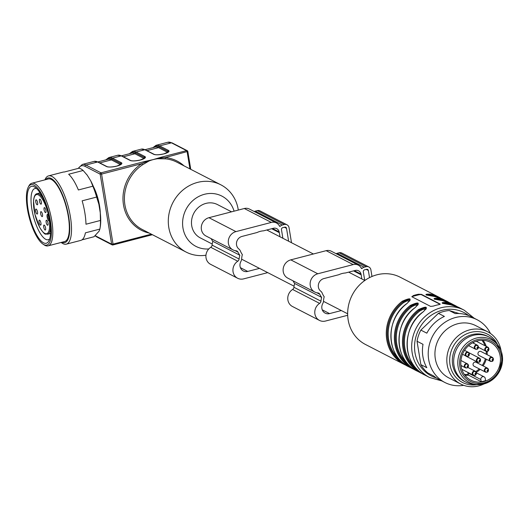 <?xml version="1.0" encoding="UTF-8"?>
<svg xmlns="http://www.w3.org/2000/svg" width="529" height="529" viewBox="0 0 529 529"><rect width="100%" height="100%" fill="white"/><g stroke="black" fill="none" stroke-linecap="round" stroke-linejoin="round"><path stroke-width="0.79" d="M93.408 186.539A23.884 7.657 75.4 0 1 99.551 205.88A23.884 7.657 75.4 0 1 100.285 213.028M153.119 159.613L161.2 157.212A1.104 0.35 75.4 0 1 161.629 157.9L165.306 157.556A1.104 0.43 -84.3 0 0 165.537 158.839L157.602 158.746A37.843 34.458 117.3 0 0 153.291 159.579A37.843 34.458 117.3 0 0 153.126 159.619A37.843 34.458 117.3 0 0 149.066 160.961L142.519 164.817A37.843 34.458 117.3 0 0 124.401 198.52A37.843 34.458 117.3 0 0 142.268 229.487L186.162 252.095A37.843 34.458 117.3 0 0 205.96 255.216M149.31 233.11A38.948 35.463 -62.7 0 1 123.211 202.905A38.948 35.463 -62.7 0 1 141.62 163.706L144.999 162.218A1.104 0.35 -104.6 0 0 144.569 161.53L153.291 159.579M144.999 162.218L149.066 160.961M157.602 158.746L161.629 157.9M167.68 152.431A6.54 1.706 -9.3 0 0 167.343 152.18L158.535 147.644A0.734 0.668 117.3 0 0 159.097 146.764L159.09 146.764A37.103 11.896 -104.6 0 0 153.463 147.505A37.109 11.896 75.4 0 1 159.09 146.764A0.734 0.668 -62.7 0 1 159.652 145.892L168.46 150.428A8.008 2.09 170.7 0 1 164.063 153.853L163.924 153.886A8.008 2.09 170.7 0 1 153.635 154.276L144.827 149.74L136.072 152.015L144.88 156.551A8.008 2.09 170.7 0 1 140.476 159.976L140.344 160.009A8.008 2.09 170.7 0 1 130.055 160.399L121.247 155.863L112.492 158.138L121.3 162.674A8.008 2.09 170.7 0 1 116.896 166.093L116.764 166.132A8.008 2.09 170.7 0 1 106.474 166.523L97.667 161.98L85.877 165.041L101.006 172.838A1.104 1.005 117.3 0 0 100.166 174.147L85.037 166.357A36.739 11.777 -104.6 0 0 78.543 168.315M144.1 158.555A6.54 1.706 -9.3 0 0 143.762 158.303L134.955 153.767A0.734 0.668 117.3 0 0 135.517 152.888L135.51 152.888A37.103 11.896 -104.6 0 0 129.876 153.628A37.109 11.896 75.4 0 1 135.51 152.888A0.734 0.668 -62.7 0 1 136.072 152.015A37.837 12.134 75.4 0 0 132.468 151.433L129.36 153.76M120.519 164.678A6.54 1.706 -9.3 0 0 120.182 164.42L111.374 159.884A0.734 0.668 117.3 0 0 111.93 159.011L111.93 159.011A37.103 11.896 -104.6 0 0 106.296 159.745A37.109 11.896 75.4 0 1 111.93 159.011A0.734 0.668 -62.7 0 1 112.492 158.138A37.837 12.134 75.4 0 0 108.881 157.556L105.774 159.884M238.288 210.079A37.843 34.458 117.3 0 0 220.824 184.806A37.843 34.458 117.3 0 0 172.857 202.673A37.843 34.458 117.3 0 0 186.162 252.095M234.076 211.17A28.295 25.762 117.3 0 0 203.791 194.474A28.295 25.762 117.3 0 0 182.703 225.995A28.295 25.762 117.3 0 0 208.803 248.941M231.55 211.825L217.479 204.578A18.74 17.06 117.3 0 0 205.973 203.387A18.74 17.06 117.3 0 0 191.729 219.456A18.74 17.06 117.3 0 0 200.312 237.898L212.222 244.034M144.569 161.53L101.006 172.838A1.104 0.35 -104.6 0 1 101.581 174.094L141.62 163.706L142.519 164.817M361.849 278.948L361.168 274.822A13.78 12.544 117.3 0 0 361.036 274.115A5.515 5.019 117.3 0 0 358.563 270.808A5.515 5.019 117.3 0 0 355.177 270.458L345.391 272.997A18.74 17.06 117.3 0 0 342.111 273.519A18.74 17.06 117.3 0 0 338.93 274.677L323.841 278.591A7.168 6.527 117.3 0 0 318.518 284.146A7.168 6.527 117.3 0 0 320.746 291.188A5.515 5.019 -62.7 0 1 322.254 293.218A17.636 16.062 117.3 0 0 324.198 296.743A17.636 16.062 117.3 0 0 323.517 300.955A5.515 5.019 -62.7 0 1 322.769 303.567A7.168 6.527 117.3 0 0 325.176 313.142A7.168 6.527 117.3 0 0 329.574 313.598L341.331 310.543M272.508 228.508L279.193 231.947A5.515 5.019 -62.7 0 0 276.713 228.647A5.515 5.019 -62.7 0 0 273.334 228.297L263.548 230.836A18.74 17.06 117.3 0 0 260.261 231.352A18.74 17.06 117.3 0 0 257.087 232.509L241.998 236.43A7.168 6.527 -62.7 0 0 236.668 241.984A7.168 6.527 -62.7 0 0 238.896 249.027A5.515 5.019 117.3 0 1 240.404 251.057A17.636 16.062 -62.7 0 0 242.355 254.581A17.636 16.062 -62.7 0 0 241.674 258.787A5.515 5.019 117.3 0 1 240.926 261.405A7.168 6.527 -62.7 0 0 243.327 270.974A7.168 6.527 -62.7 0 0 247.724 271.43L259.488 268.382M434.388 296.445L443.401 299.474A37.843 34.458 117.3 0 0 434.388 296.445C424.972 294.911 423.445 294.124 429.799 294.078A37.843 34.458 -62.7 0 1 438.812 297.106L400.182 277.209A37.843 34.458 117.3 0 0 376.946 274.796A37.843 34.458 117.3 0 0 348.181 307.256A37.843 34.458 117.3 0 0 365.519 344.498L404.143 364.395A37.843 34.458 -62.7 0 1 402.311 301.213C410.854 297.397 412.382 298.184 406.907 303.58L410.107 300.188M440.115 304.281L438.812 304.684A37.843 34.458 117.3 0 0 436.101 305.273A37.843 34.458 117.3 0 0 433.423 306.079L430.632 306.417L411.992 296.815L413.169 295.645A37.843 34.458 -62.7 0 1 415.84 294.838A37.843 34.458 -62.7 0 1 418.558 294.243L421.428 294.362L440.207 304.082M440.075 304.307L421.487 294.726A2.202 0.575 170.7 0 0 418.651 294.838L413.261 296.233A2.202 0.575 170.7 0 0 411.985 296.809L411.826 296.597M442.495 300.617A37.843 34.458 117.3 0 1 451.508 303.646L442.495 300.617C433.079 299.083 431.545 298.296 437.9 298.25L438.012 299.103L434.329 299.024M450.523 304.777L450.596 304.79C441.179 303.262 439.652 302.469 446.007 302.429L446.112 303.276L442.436 303.196M406.907 303.58A37.843 34.458 117.3 0 0 408.738 366.762L414.591 369.659A37.843 34.458 -62.7 0 1 412.25 368.568A37.843 34.458 -62.7 0 1 410.418 305.385C418.955 301.57 420.489 302.363 415.007 307.752A37.843 34.458 117.3 0 0 416.839 370.935L422.697 373.831A37.843 34.458 -62.7 0 1 420.35 372.747A37.843 34.458 -62.7 0 1 418.518 309.564C427.062 305.749 428.589 306.536 423.114 311.925L426.314 308.539L425.587 307.924L423.041 308.156L419.166 310.272L423.068 308.46L425.614 308.275L426.288 308.665M402.311 301.213L402.959 301.927L406.861 300.115L409.406 299.923L410.081 300.32M410.114 300.194L409.38 299.573L406.834 299.804L402.959 301.927L403.601 302.634A36.375 33.122 117.3 0 0 398.965 358.946M409.631 301.047L406.9 300.948L403.601 302.634M410.418 305.385L411.059 306.099L414.967 304.287L417.513 304.096L418.188 304.492M415.007 307.752L418.208 304.367L417.487 303.752L413.321 304.625L411.059 306.099L411.701 306.813A36.375 33.122 117.3 0 0 407.066 363.125M417.738 305.226L415.007 305.121L411.701 306.813M418.518 309.564L419.808 310.986A36.375 33.122 117.3 0 0 415.172 367.298M425.838 309.399L423.107 309.3L419.808 310.986M442.799 303.348L446.112 303.276L446.159 304.069M434.699 299.169L438.012 299.103L438.058 299.897M426.195 294.984L434.322 296.432M426.592 294.997L429.905 294.931L429.951 295.724M429.799 294.078L429.905 294.931L426.229 294.845M279.193 231.947A13.78 12.544 -62.7 0 1 279.325 232.661L280 236.787M267.727 272.627L243.697 278.862A9.919 9.033 -62.7 0 1 237.6 278.234L210.595 264.321A9.919 9.033 -62.7 0 1 205.907 256.142A9.919 9.033 -62.7 0 1 210.754 247.301A2.757 2.506 117.3 0 0 212.089 245.106A20.393 18.568 -62.7 0 1 212.817 241.323A20.393 18.568 -62.7 0 1 211.177 238.658M237.6 278.234A9.919 9.033 -62.7 0 1 232.919 270.054A9.919 9.033 -62.7 0 1 237.766 261.22A2.757 2.506 117.3 0 0 239.101 259.025A20.393 18.568 -62.7 0 1 239.829 255.236A20.393 18.568 -62.7 0 1 237.971 252.121A2.757 2.506 117.3 0 0 236.06 250.772A9.919 9.033 -62.7 0 1 232.958 249.88L205.946 235.967A9.919 9.033 -62.7 0 1 201.404 226.207A9.919 9.033 -62.7 0 1 208.942 217.697L244.319 208.512A8.266 7.525 -62.7 0 1 249.39 209.041L276.402 222.954A8.266 7.525 -62.7 0 1 279.491 226.121A0.549 0.503 117.3 0 0 280.284 226.22A4.411 4.014 -62.7 0 1 282.294 225.056L284.318 224.527A4.411 4.014 -62.7 0 1 287.022 224.812A4.411 4.014 -62.7 0 1 289.046 227.682L291.505 242.718M254.27 211.547A4.411 4.014 -62.7 0 1 255.282 211.137L257.306 210.615A4.411 4.014 -62.7 0 1 260.01 210.892L287.022 224.812M288.629 241.231L286.52 228.336A1.653 1.508 117.3 0 0 284.747 227.153L282.724 227.682A1.653 1.508 117.3 0 0 281.468 229.646L282.876 238.268M212.817 241.323L239.829 255.236M232.958 249.88A9.919 9.033 -62.7 0 1 228.416 240.12A9.919 9.033 -62.7 0 1 235.954 231.609L271.331 222.425A8.266 7.525 -62.7 0 1 276.402 222.954M371.98 276.482L370.895 269.843A4.411 4.014 117.3 0 0 368.872 266.973A4.411 4.014 117.3 0 0 366.161 266.695L364.144 267.218A4.411 4.014 117.3 0 0 362.134 268.382A0.549 0.503 -62.7 0 1 361.333 268.282A8.266 7.525 117.3 0 0 358.252 265.115A8.266 7.525 117.3 0 0 353.174 264.593L317.803 273.777A9.919 9.033 117.3 0 0 310.258 282.281A9.919 9.033 117.3 0 0 314.808 292.048A9.919 9.033 117.3 0 0 317.903 292.934A2.757 2.506 -62.7 0 1 319.814 294.289A20.393 18.568 117.3 0 0 321.672 297.404A20.393 18.568 117.3 0 0 320.944 301.186A2.757 2.506 -62.7 0 1 319.615 303.382A9.919 9.033 117.3 0 0 314.768 312.222A9.919 9.033 117.3 0 0 319.45 320.395A9.919 9.033 117.3 0 0 325.54 321.03L347.685 315.277M364.726 280.436L363.311 271.813A1.653 1.508 -62.7 0 1 364.574 269.843L366.59 269.321A1.653 1.508 -62.7 0 1 368.363 270.498L369.533 277.626M358.252 265.115L331.24 251.202A8.266 7.525 117.3 0 0 326.162 250.673L290.791 259.858A9.919 9.033 117.3 0 0 283.246 268.368A9.919 9.033 117.3 0 0 287.796 278.128L314.808 292.048M293.026 280.82A20.393 18.568 117.3 0 0 294.66 283.484A20.393 18.568 117.3 0 0 293.932 287.273A2.757 2.506 -62.7 0 1 292.603 289.462A9.919 9.033 117.3 0 0 287.756 298.303A9.919 9.033 117.3 0 0 292.438 306.483L319.45 320.395M321.672 297.404L294.66 283.484M368.872 266.973L341.86 253.06A4.411 4.014 117.3 0 0 339.149 252.776L337.132 253.305A4.411 4.014 117.3 0 0 336.113 253.715M86.611 174.411A33.367 10.699 75.4 0 1 86.683 174.497A33.367 10.699 75.4 0 1 87.259 175.244L90.77 180.918A33.367 10.699 75.4 0 1 98.87 204.28L100.252 212.718A33.367 10.699 75.4 0 1 100.265 226.822L99.988 228.488A35.278 11.307 -104.6 0 0 100.464 220.454L100.252 212.718M44.919 179.86A35.278 11.307 75.4 0 1 48.556 175.879A35.278 11.307 75.4 0 1 51.915 176.415A35.278 11.307 75.4 0 1 69.497 211.957A35.278 11.307 75.4 0 1 66.284 244.16L80.772 240.404A35.278 11.307 -104.6 0 0 85.4 232.839L99.888 229.077L99.016 231.266L93.99 236.747L81.929 239.875M66.284 244.16A35.278 11.307 75.4 0 1 61.172 242.454M87.259 175.244L83.139 170.483A35.278 11.307 -104.6 0 0 80.891 168.896A35.278 11.307 -104.6 0 0 78.795 168.248L64.313 172.011A35.278 11.307 -104.6 0 0 63.044 172.117L48.556 175.879M99.888 229.077A35.278 11.307 -104.6 0 0 99.988 228.488M98.87 204.28L96.635 197.066L82.147 200.828A35.278 11.307 -104.6 0 1 85.976 224.217L100.464 220.454M96.635 197.066A35.278 11.307 -104.6 0 0 92.866 186.208L90.77 180.918M83.139 170.483L68.651 174.246A35.278 11.307 -104.6 0 1 78.378 189.964L92.866 186.208M61.979 242.242A33.367 10.699 -104.6 0 0 68.591 216.123A33.367 10.699 -104.6 0 0 51.207 178.498A33.367 10.699 -104.6 0 0 45.732 179.648M48.027 245.866L64.538 241.581A32.335 10.368 -104.6 0 0 67.481 212.056A32.335 10.368 -104.6 0 0 51.366 179.476A32.335 10.368 -104.6 0 0 48.284 178.981L31.78 183.272A32.335 10.368 75.4 0 1 34.861 183.761A32.335 10.368 75.4 0 1 50.969 216.341A32.335 10.368 75.4 0 1 48.027 245.866A32.335 10.368 75.4 0 1 44.945 245.37A32.335 10.368 75.4 0 1 44.152 244.901L42.994 244.127A31.231 10.011 -104.6 0 0 43.762 244.583A31.231 10.011 -104.6 0 0 48.318 211.316A31.231 10.011 -104.6 0 0 28.229 187.233A31.231 10.011 -104.6 0 0 29.201 217.346A31.231 10.011 -104.6 0 0 42.994 244.127M28.229 187.233L28.864 185.996A32.335 10.368 75.4 0 1 31.78 183.272M34.306 186.823A29.393 9.423 -104.6 0 0 30.021 218.133A29.393 9.423 -104.6 0 0 48.932 240.801A29.393 9.423 -104.6 0 0 48.013 212.46A29.393 9.423 -104.6 0 0 35.033 187.253A29.393 9.423 -104.6 0 0 34.306 186.823M36.653 188.595A26.457 8.484 -104.6 0 0 34.94 188.522A26.457 8.484 -104.6 0 0 33.38 216.262A26.457 8.484 -104.6 0 0 48.238 239.736A26.457 8.484 -104.6 0 0 49.693 238.844M48.642 215.025L48.199 214.794A0.734 0.668 -62.7 0 1 47.861 214.318L48.622 214.939M48.02 223.212A2.572 0.827 -104.6 0 0 46.433 220.236A2.572 0.827 -104.6 0 0 46.195 222.583A2.572 0.827 -104.6 0 0 47.478 225.175A2.572 0.827 -104.6 0 0 47.722 225.215A2.572 0.827 -104.6 0 0 48.02 223.212M45.957 210.608A2.572 0.827 75.4 0 1 45.659 212.612A2.572 0.827 75.4 0 1 44.211 210.33A2.572 0.827 75.4 0 1 44.363 207.632A2.572 0.827 75.4 0 1 45.957 210.608M40.951 223.099A2.572 0.827 -104.6 0 0 39.364 220.124A2.572 0.827 -104.6 0 0 39.126 222.471A2.572 0.827 -104.6 0 0 40.409 225.063A2.572 0.827 -104.6 0 0 40.654 225.103A2.572 0.827 -104.6 0 0 40.951 223.099M37.632 202.792A2.572 0.827 75.4 0 1 37.328 204.796A2.572 0.827 75.4 0 1 35.886 202.514A2.572 0.827 75.4 0 1 36.038 199.817A2.572 0.827 75.4 0 1 37.632 202.792M37.533 212.043A2.572 0.827 75.4 0 1 37.235 214.047A2.572 0.827 75.4 0 1 36.99 214.007A2.572 0.827 75.4 0 1 35.708 211.415A2.572 0.827 75.4 0 1 35.946 209.067A2.572 0.827 75.4 0 1 37.533 212.043M42.532 214.615A2.572 0.827 75.4 0 1 42.234 216.619A2.572 0.827 75.4 0 1 40.793 214.338A2.572 0.827 75.4 0 1 40.938 211.64A2.572 0.827 75.4 0 1 42.532 214.615M41.355 202.151A2.572 0.827 75.4 0 1 41.057 204.154A2.572 0.827 75.4 0 1 39.615 201.873A2.572 0.827 75.4 0 1 39.768 199.175A2.572 0.827 75.4 0 1 41.355 202.151M45.6 228.052A2.572 0.827 -104.6 0 0 44.006 225.076A2.572 0.827 -104.6 0 0 43.775 227.424A2.572 0.827 -104.6 0 0 45.058 230.016A2.572 0.827 -104.6 0 0 45.302 230.055A2.572 0.827 -104.6 0 0 45.6 228.052M48.357 214.576A20.208 6.48 -104.6 0 0 34.874 195.942A20.208 6.48 -104.6 0 0 40.144 228.118A20.208 6.48 -104.6 0 0 49.448 221.221L50.321 220.514M477.171 319.761L471.399 316.785A35.278 32.117 -62.7 0 0 455.231 313.611L449.253 310.53A35.278 32.117 117.3 0 0 438.422 313.34L444.406 316.421A35.278 32.117 -62.7 0 0 426.824 333.171L420.846 330.096A35.278 32.117 117.3 0 0 417.031 341.245L420.859 364.626A35.278 32.117 117.3 0 0 427.868 372.965L433.846 376.046A35.278 32.117 -62.7 0 0 439.09 379.505L444.863 382.48A35.278 32.117 -62.7 0 1 432.464 336.411A35.278 32.117 -62.7 0 1 477.171 319.761A35.278 32.117 -62.7 0 1 490.429 333.455M438.422 313.34L420.846 330.096M459.119 313.538L449.253 310.53M417.031 341.245L423.008 344.319A35.278 32.117 -62.7 0 0 426.837 367.708L420.859 364.626M463.708 385.324A35.278 32.117 -62.7 0 1 444.863 382.48M484.061 383.909A29.393 26.767 -62.7 0 1 460.686 384.014L448.804 377.891A29.393 26.767 -62.7 0 1 438.475 339.506A29.393 26.767 -62.7 0 1 475.73 325.633L487.612 331.756A29.393 26.767 -62.7 0 1 501.095 350.846M460.686 384.014A29.393 26.767 -62.7 0 1 450.358 345.629A29.393 26.767 -62.7 0 1 487.612 331.756M477.376 384.609A27.191 24.757 -62.7 0 1 450.239 365.896A27.191 24.757 -62.7 0 1 466.796 333.766A27.191 24.757 -62.7 0 1 497.782 344.994M465.646 382.024L464.297 381.33A25.352 23.084 -62.7 0 1 452.659 364.825A25.352 23.084 -62.7 0 1 462.353 339.565A25.352 23.084 -62.7 0 1 487.52 336.252L488.869 336.947A25.352 23.084 -62.7 0 1 495.356 342.118L497.366 344.491A24.083 21.927 -62.7 0 1 499.667 371.034A24.083 21.927 -62.7 0 1 476.722 384.563A24.083 21.927 -62.7 0 1 458.101 366.723A24.083 21.927 -62.7 0 1 470.797 340.339A24.083 21.927 -62.7 0 1 497.366 344.491L502.55 357.551L498.602 373.018L489.008 381.978L476.722 384.563L473.62 384.305A25.352 23.084 -62.7 0 1 465.646 382.024A25.352 23.084 -62.7 0 1 454.014 365.519A25.352 23.084 -62.7 0 1 463.708 340.259A25.352 23.084 -62.7 0 1 488.869 336.947M461.096 366.299A21.312 19.408 -62.7 0 1 469.243 345.067A21.312 19.408 -62.7 0 1 490.39 342.276A21.312 19.408 -62.7 0 1 497.882 370.108A21.312 19.408 -62.7 0 1 470.876 380.172A21.312 19.408 -62.7 0 1 461.096 366.299M481.205 381.687A21.312 19.408 117.3 0 0 485.589 380.549L485.232 378.407A2.387 2.176 117.3 0 0 481.767 377.164A2.387 2.176 117.3 0 0 480.854 379.544L481.205 381.687L468.509 375.147A21.312 19.408 -62.7 0 1 465.004 375.312M467.861 372.396A2.387 2.176 117.3 0 0 467.887 372.859L468.509 375.147M461.652 365.83A2.202 2.01 117.3 0 0 461.136 366.544M461.81 369.275A2.202 2.01 117.3 0 0 461.943 369.354L473.257 375.18A2.202 2.01 -62.7 0 1 473.918 371.12A2.202 2.01 -62.7 0 1 476.252 372.535M479.076 362.094A2.202 2.01 -62.7 0 1 477.429 362.054L466.115 356.229A2.202 2.01 -62.7 0 1 465.613 355.845M487.03 372.072A2.202 2.01 -62.7 0 1 485.384 372.032L474.07 366.207A2.202 2.01 -62.7 0 1 473.296 363.324A2.202 2.01 -62.7 0 1 476.093 362.286L487.401 368.111A2.202 2.01 -62.7 0 1 488.379 369.387M473.488 343.209A2.202 2.01 -62.7 0 1 473.898 342.144M476.212 341.245A2.202 2.01 -62.7 0 1 476.53 341.37L487.837 347.196A2.202 2.01 -62.7 0 1 488.816 348.472M491.944 361.307A2.202 2.01 -62.7 0 1 490.29 361.267L478.983 355.442A2.202 2.01 -62.7 0 1 478.209 352.565A2.202 2.01 -62.7 0 1 481 351.521L492.314 357.346A2.202 2.01 -62.7 0 1 493.293 358.622M468.344 354.417A0.403 0.37 117.3 0 0 468.039 354.899A0.403 0.37 117.3 0 0 468.469 355.19A0.403 0.37 117.3 0 0 468.78 354.708A0.403 0.37 117.3 0 0 468.344 354.417M492.354 359.495A0.403 0.37 117.3 0 0 492.049 359.978A0.403 0.37 117.3 0 0 492.479 360.269A0.403 0.37 117.3 0 0 492.79 359.786A0.403 0.37 117.3 0 0 492.354 359.495M487.883 349.345A0.403 0.37 117.3 0 0 487.579 349.828A0.403 0.37 117.3 0 0 488.009 350.119A0.403 0.37 117.3 0 0 488.313 349.636A0.403 0.37 117.3 0 0 487.883 349.345M487.447 370.26A0.403 0.37 117.3 0 0 487.136 370.743A0.403 0.37 117.3 0 0 487.877 370.551A0.403 0.37 117.3 0 0 487.447 370.26M479.492 360.282A0.403 0.37 117.3 0 0 479.181 360.765A0.403 0.37 117.3 0 0 479.618 361.056A0.403 0.37 117.3 0 0 479.922 360.573A0.403 0.37 117.3 0 0 479.492 360.282M477.37 347.335A0.403 0.37 117.3 0 0 477.059 347.811A0.403 0.37 117.3 0 0 477.495 348.102A0.403 0.37 117.3 0 0 477.37 347.335M475.32 373.408A0.403 0.37 117.3 0 0 475.009 373.891A0.403 0.37 117.3 0 0 475.75 373.699A0.403 0.37 117.3 0 0 475.32 373.408M467.424 365.969A0.403 0.37 117.3 0 0 467.55 366.736A0.403 0.37 117.3 0 0 467.861 366.26A0.403 0.37 117.3 0 0 467.424 365.969M95.28 235.61A36.739 11.777 -104.6 0 0 96.503 236.364L111.632 244.16L100.166 174.147L101.581 174.094L113.047 244.1L151.34 234.162M85.037 166.357A1.104 1.005 -62.7 0 1 85.877 165.041A37.837 12.134 75.4 0 0 82.273 164.466L78.107 168.434M161.2 157.212L186.572 150.626L171.442 142.83L159.652 145.892A37.837 12.134 75.4 0 0 156.048 145.31L152.941 147.637M153.635 154.276A0.734 0.668 -62.7 0 1 154.091 154.323L145.283 149.786A0.734 0.668 -62.7 0 0 144.827 149.74A37.837 12.134 -104.6 0 0 141.223 149.158L132.468 151.433M130.055 160.399A0.734 0.668 -62.7 0 1 130.504 160.446L121.696 155.91A0.734 0.668 -62.7 0 0 121.247 155.863A37.837 12.134 -104.6 0 0 117.643 155.281L108.881 157.556M106.474 166.523A0.734 0.668 -62.7 0 1 106.924 166.569L98.116 162.026A0.734 0.668 -62.7 0 0 97.667 161.98A37.837 12.134 -104.6 0 0 94.063 161.405L82.273 164.466M152.352 234.678L113.001 244.894M189.937 168.896L187.147 151.883A1.104 0.35 75.4 0 0 186.572 150.626A1.104 1.005 -62.7 0 1 187.246 150.692L172.117 142.903A1.104 1.005 -62.7 0 0 171.442 142.83A37.837 12.134 -104.6 0 0 167.838 142.255L156.048 145.31M113.047 244.1L111.632 244.16A1.104 1.005 -62.7 0 0 112.135 244.874A1.104 1.104 0 0 0 112.915 244.96A1.104 0.35 -104.6 0 0 113.047 244.1M96.503 236.364A1.104 1.005 117.3 0 0 97.005 237.078L112.135 244.874A1.104 1.005 -62.7 0 0 112.816 244.947A1.104 0.35 -104.6 0 0 112.915 244.96L152.405 234.711M190.751 169.313L187.835 151.499A1.104 1.104 0 0 0 187.246 150.692A1.104 1.005 -62.7 0 1 187.755 151.413L165.306 157.556A38.948 35.463 -62.7 0 1 183.973 165.822M187.788 151.598L190.678 169.28M145.072 149.681L155.07 147.088A36.375 11.664 -104.6 0 1 158.535 147.644L146.956 150.646M168.401 151.823A7.274 1.898 -9.3 0 0 167.898 151.307A0.734 0.668 -62.7 0 1 168.46 150.428M167.343 152.18A0.734 0.668 117.3 0 0 167.898 151.307L159.097 146.764M121.491 155.804L131.49 153.205A36.375 11.664 -104.6 0 1 134.955 153.767L123.376 156.769M144.82 157.94A7.274 1.898 -9.3 0 0 144.318 157.424A0.734 0.668 -62.7 0 1 144.88 156.551M143.762 158.303A0.734 0.668 117.3 0 0 144.318 157.424L135.517 152.888M120.182 164.42A0.734 0.668 117.3 0 0 120.738 163.547A7.274 1.898 -9.3 0 1 121.24 164.063L116.896 166.093M97.911 161.927L107.909 159.328A36.375 11.664 -104.6 0 1 111.374 159.884L99.796 162.892M111.93 159.011L120.738 163.547A0.734 0.668 -62.7 0 1 121.3 162.674M220.824 184.806L176.931 162.198A37.843 34.458 117.3 0 0 165.537 158.839M450.596 304.79A37.843 34.458 117.3 0 1 459.608 307.818L464.197 310.186A37.843 34.458 117.3 0 0 440.961 307.779A37.843 34.458 117.3 0 0 412.197 340.233A37.843 34.458 117.3 0 0 429.535 377.475L441.88 380.94M438.812 297.106A37.843 34.458 -62.7 0 1 441.054 298.382L438.812 297.106M437.9 298.25A37.843 34.458 -62.7 0 1 446.912 301.279A37.843 34.458 -62.7 0 1 449.161 302.555L443.401 299.474M446.007 302.429A37.843 34.458 -62.7 0 1 455.019 305.458A37.843 34.458 -62.7 0 1 457.261 306.734L451.508 303.646M423.114 311.925A37.843 34.458 117.3 0 0 424.946 375.107L429.535 377.475M406.49 365.479A37.843 34.458 -62.7 0 1 404.143 364.395L406.49 365.486M468.674 315.555A35.641 32.454 117.3 0 0 442.118 310.292A35.641 32.454 117.3 0 0 414.657 343.85A35.641 32.454 117.3 0 0 436.504 377.997M421.487 294.726L421.428 294.362M418.651 294.838L418.558 294.243M413.261 296.233L413.169 295.645M402.959 301.927A37.109 33.79 117.3 0 0 402.761 362.755M411.059 306.099A37.109 33.79 117.3 0 0 410.861 366.934M419.166 310.272A37.109 33.79 117.3 0 0 418.961 371.107M452.877 305.273A37.109 33.79 117.3 0 0 446.112 303.276M444.777 301.1A37.109 33.79 117.3 0 0 438.012 299.103M429.905 294.931A37.109 33.79 -62.7 0 1 436.67 296.928M240.404 267.661L247.724 271.43M271.681 228.72L279.325 232.661M284.397 227.245L286.52 228.336M210.754 247.301L237.766 261.22M212.089 245.106L239.101 259.025M235.061 250.627L237.971 252.121M208.942 217.697L235.954 231.609M244.319 208.512L271.331 222.425M279.259 225.691L280.284 226.22M255.282 211.137L282.294 225.056M257.306 210.615L284.318 224.527M329.574 313.598L322.247 309.822M361.036 274.115L354.357 270.669M361.168 274.822L353.531 270.888M368.363 270.498L366.247 269.406M317.803 273.777L290.791 259.858M353.174 264.593L326.162 250.673M319.814 294.289L316.904 292.788M320.944 301.186L293.932 287.273M319.615 303.382L292.603 289.462M366.161 266.695L339.149 252.776M364.144 267.218L337.132 253.305M362.134 268.382L361.109 267.859M49.448 221.221L48.952 220.97A3.491 1.118 75.4 0 1 47.127 216.983A3.491 1.118 75.4 0 1 47.861 214.318M50.533 227.741A20.942 6.712 75.4 0 1 47.524 234.228C45.355 233.375 45.798 236.813 39.794 227.615L34.921 214.305L33.525 200.828C33.975 196.411 35.132 194.031 36.997 193.68A20.942 6.712 75.4 0 1 42.783 197.879M48.298 214.847A2.757 0.886 -104.6 0 0 48.172 217.472A2.757 0.886 -104.6 0 0 49.514 220.09A0.734 0.668 117.3 0 0 48.952 220.97M459.886 366.61A22.628 20.605 -62.7 0 1 487.95 339.863A22.628 20.605 -62.7 0 1 494.066 377.203A22.628 20.605 -62.7 0 1 459.886 366.61M483.03 340.319A21.312 19.408 -62.7 0 1 486.224 346.363M487.163 351.309A21.312 19.408 -62.7 0 1 487.136 354.681M486.283 359.204A21.312 19.408 -62.7 0 1 483.089 365.889M480.16 369.341A21.312 19.408 -62.7 0 1 476.265 372.356M480.854 379.544L467.887 372.859M475.723 371.57A20.578 18.733 117.3 0 0 479.254 368.872M482.217 365.44A20.578 18.733 117.3 0 0 485.41 358.748M486.211 354.205A20.578 18.733 117.3 0 0 486.211 351.269M485.047 345.754A20.578 18.733 117.3 0 0 481.926 340.299M464.343 374.42A20.578 18.733 117.3 0 0 468.125 374.307M467.934 356.229A2.202 2.01 -62.7 0 1 465.269 354.02A2.202 2.01 -62.7 0 1 469.283 353.544M467.299 352.539A1.937 1.766 117.3 0 0 465.824 354.847A1.937 1.766 117.3 0 0 467.901 356.235A1.937 1.766 117.3 0 0 469.382 353.927A1.937 1.766 117.3 0 0 467.299 352.539M490.958 357.207A2.202 2.01 -62.7 0 1 492.314 357.346C493.894 360.613 493.22 361.922 490.29 361.267A2.202 2.01 -62.7 0 1 490.958 357.207M491.309 357.617A1.937 1.766 117.3 0 0 489.834 359.932A1.937 1.766 117.3 0 0 491.917 361.314A1.937 1.766 117.3 0 0 493.392 359.006A1.937 1.766 117.3 0 0 491.309 357.617M486.488 347.057A2.202 2.01 -62.7 0 1 487.837 347.196C489.418 350.462 488.75 351.772 485.82 351.117A2.202 2.01 -62.7 0 1 486.488 347.057M487.467 351.157A2.202 2.01 -62.7 0 1 485.82 351.117L478.454 347.322M486.839 347.467A1.937 1.766 117.3 0 0 485.364 349.775A1.937 1.766 117.3 0 0 487.44 351.163A1.937 1.766 117.3 0 0 488.915 348.856A1.937 1.766 117.3 0 0 486.839 347.467M485.384 372.032A2.202 2.01 -62.7 0 1 486.045 367.972A2.202 2.01 -62.7 0 1 487.401 368.111C488.981 371.378 488.307 372.687 485.384 372.032M486.402 368.382A1.937 1.766 117.3 0 0 484.921 370.69A1.937 1.766 117.3 0 0 487.004 372.079A1.937 1.766 117.3 0 0 488.479 369.771A1.937 1.766 117.3 0 0 486.402 368.382M468.846 352.671L479.446 358.133C481.026 361.4 480.352 362.709 477.429 362.054A2.202 2.01 -62.7 0 1 478.09 357.994A2.202 2.01 -62.7 0 1 480.425 359.409M478.441 358.404A1.937 1.766 117.3 0 0 476.966 360.712A1.937 1.766 117.3 0 0 479.049 362.101A1.937 1.766 117.3 0 0 480.524 359.793A1.937 1.766 117.3 0 0 478.441 358.404M476.953 349.14A2.202 2.01 -62.7 0 1 474.295 346.931A2.202 2.01 -62.7 0 1 478.302 346.455M476.325 345.457A1.937 1.766 117.3 0 0 474.85 347.765A1.937 1.766 117.3 0 0 476.927 349.147A1.937 1.766 117.3 0 0 478.401 346.839A1.937 1.766 117.3 0 0 476.325 345.457M474.903 375.22A2.202 2.01 -62.7 0 1 473.257 375.18C476.179 375.835 476.854 374.525 475.273 371.259L467.781 367.397M474.275 371.53A1.937 1.766 117.3 0 0 472.794 373.838A1.937 1.766 117.3 0 0 474.877 375.226A1.937 1.766 117.3 0 0 476.351 372.919A1.937 1.766 117.3 0 0 474.275 371.53M467.014 367.781A2.202 2.01 -62.7 0 1 464.356 365.572A2.202 2.01 -62.7 0 1 468.363 365.096M466.38 364.091A1.937 1.766 117.3 0 0 464.905 366.399A1.937 1.766 117.3 0 0 466.988 367.787A1.937 1.766 117.3 0 0 468.463 365.479A1.937 1.766 117.3 0 0 466.38 364.091M95.068 235.802L97.005 237.078M172.117 142.903L167.838 142.255M168.414 151.863L163.858 153.873C159.057 154.885 155.797 155.037 154.091 154.323M145.283 149.786L141.223 149.158M144.827 157.979L140.278 159.996C135.47 161.008 132.217 161.16 130.504 160.446M121.696 155.91L117.643 155.281M116.691 166.119C111.89 167.131 108.637 167.276 106.924 166.569M98.116 162.026L94.063 161.405M241.641 259.184L294.071 286.196M323.483 301.351L347.652 313.796M266.801 229.989L313.393 253.993M348.651 272.151L364.818 280.482M474.189 318.227L464.197 310.186M408.738 366.762C386.071 356.467 384.9 318.901 406.834 303.567M416.839 370.935C394.178 360.639 393.007 323.074 414.934 307.739M424.946 375.107C402.278 364.818 401.108 327.246 423.041 311.918M459.608 307.818L450.563 304.783L442.403 303.329M442.462 300.604L434.296 299.156M47.524 234.228L50.553 233.441M36.997 193.68L40.032 192.893M484.141 376.853L476.398 372.859M462.505 354.245L466.28 356.189C469.21 356.844 469.884 355.534 468.304 352.268L464.541 350.33M468.575 345.635L475.306 349.1C478.229 349.755 478.904 348.452 477.323 345.179L472.648 342.772M460.977 365.479L465.361 367.741C468.291 368.396 468.965 367.086 467.385 363.82L460.938 360.5"/></g></svg>

